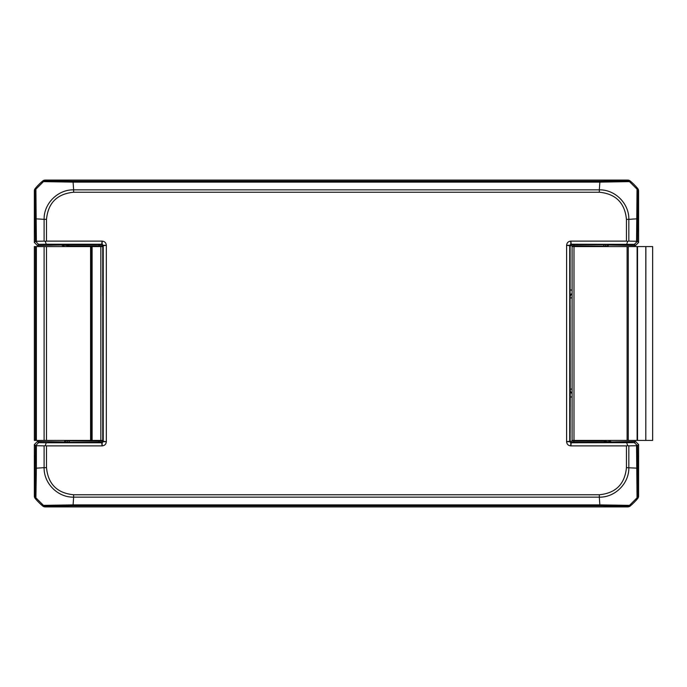 <?xml version="1.0" encoding="UTF-8"?>
<svg xmlns="http://www.w3.org/2000/svg" width="687" height="687" viewBox="0 0 687 687"><rect width="100%" height="100%" fill="white"/><g stroke="black" fill="none" stroke-linecap="round" stroke-linejoin="round"><path stroke-width="1.03" d="M605.144 245.817A4.182 4.182 0 0 0 605.144 245.834L606.114 245.834M67.79 441.183A4.182 4.182 0 0 0 67.79 441.166L66.828 441.166M73.621 497.156L599.322 497.156L599.845 504.885L629.498 505.366L637.047 497.817L637.716 498.487A57.004 57.004 0 0 1 630.168 506.036L629.498 505.366A3.804 3.796 135 0 1 627.076 506.242L627.746 506.912A3.804 3.804 0 0 0 630.168 506.036A57.004 57.004 0 0 0 637.716 498.487A3.804 3.804 0 0 0 638.592 496.066L637.914 495.396L637.45 445.691L636.557 445.734L637.047 497.817A3.804 3.796 -48.5 0 0 637.914 495.396M45.866 506.242A3.804 3.796 39.6 0 1 43.444 505.366L35.896 497.817L36.377 468.182L44.105 467.658C43.762 483.425 57.837 497.508 73.621 497.148L73.097 504.885L43.444 505.366L42.766 506.036A57.004 57.004 0 0 1 35.226 498.487L35.896 497.817A3.804 3.796 -135 0 1 35.02 495.396L34.35 496.066A3.804 3.804 0 0 0 35.226 498.487A57.004 57.004 0 0 0 42.766 506.036A3.804 3.804 0 0 0 45.196 506.912L45.866 506.242L73.097 505.769L599.845 505.769L627.076 506.242M608.433 245.122A1.142 1.142 0 0 0 608.184 245.834L608.184 246.59M65.128 441.166L64.75 441.166A1.142 1.142 0 0 1 64.501 441.878M64.75 441.166L64.75 440.41M599.863 182.124L629.498 181.634L630.168 180.964A57.004 57.004 0 0 1 637.716 188.513L637.047 189.183A3.804 3.796 45 0 1 637.914 191.604L638.592 190.934A3.804 3.804 0 0 0 637.716 188.513A57.004 57.004 0 0 0 630.168 180.964A3.804 3.804 0 0 0 627.746 180.088L627.076 180.758L599.863 181.231L73.097 181.231L45.866 180.758L45.196 180.088A3.804 3.804 0 0 0 42.766 180.964A57.004 57.004 0 0 0 35.226 188.513A3.804 3.804 0 0 0 34.35 190.934L35.02 191.604L35.484 241.309L36.377 241.266L35.896 189.183A3.804 3.796 131.5 0 0 35.02 191.604M35.484 241.309L34.35 242.451L37.39 245.491L61.383 245.027A3.804 3.804 -45 0 1 64.458 246.59M637.716 498.487A3.804 3.804 45 0 0 638.592 496.066L638.592 444.549L635.552 441.509L611.559 441.973A3.804 3.804 135 0 1 608.484 440.41M42.766 506.036A3.804 3.804 135 0 0 45.196 506.912L627.746 506.912A3.804 3.804 45 0 0 630.168 506.036M99.022 440.41L99.022 441.183L65.179 440.831A1.142 1.142 45 0 1 64.037 441.973L37.39 441.509L34.35 444.549L34.35 496.066A3.804 3.804 135 0 0 35.226 498.487M34.35 242.451L34.35 190.934A3.804 3.804 -135 0 1 35.226 188.513A57.004 57.004 0 0 1 42.766 180.964L43.444 181.634L73.097 182.115L73.097 181.231M630.168 180.964A3.804 3.804 -45 0 0 627.746 180.088L45.196 180.088A3.804 3.804 -135 0 0 42.766 180.964M573.92 246.59L573.92 245.817L607.755 246.169A1.142 1.142 -135 0 1 608.897 245.027L635.552 245.491L638.592 242.451L638.592 190.934A3.804 3.804 -45 0 0 637.716 188.513M637.45 468.182L626.441 467.667C624.809 484.12 615.775 493.154 599.322 494.76L73.603 494.76C57.158 493.146 48.116 484.103 46.493 467.658L46.501 445.88L45.248 445.665L44.105 445.863L44.105 467.658L46.501 467.658M599.322 497.148C615.071 497.508 629.18 483.45 628.828 467.658L628.837 445.863L636.557 445.734M635.552 441.509L634.41 442.651L637.218 445.502M634.41 442.651L570.794 442.78L569.712 441.698L566.612 441.698C566.861 444.231 568.252 445.631 570.794 445.88L626.441 445.88L626.441 467.667M628.837 445.863L627.686 445.665L626.707 442.78M637.45 445.691L638.592 444.549M35.484 468.191L36.377 468.191L36.377 445.734L35.484 445.691L35.02 495.396M36.377 445.734L44.105 445.863M46.501 445.88L102.148 445.88C104.682 445.631 106.081 444.231 106.322 441.698L103.23 441.698L102.148 442.78L46.227 442.78L45.248 445.665M46.227 442.78L38.532 442.651L35.724 445.502M73.612 497.148L73.603 494.769M627.686 445.665L626.441 445.88M37.39 245.491L38.532 244.349L35.724 241.498M627.076 180.758A3.804 3.796 -128.8 0 1 629.498 181.634L637.047 189.183L636.557 241.266L637.45 241.309L637.914 191.604M638.592 242.451L637.45 241.309M636.557 241.266L628.837 241.137L628.837 219.359L626.441 219.359L626.441 241.12L570.794 241.12C568.252 241.369 566.861 242.769 566.612 245.302L569.712 245.302L570.794 244.22L634.41 244.349L637.218 241.498M634.41 244.349L635.552 245.491M626.707 244.22L627.686 241.335L628.837 241.137M626.441 241.12L627.686 241.335M636.566 218.835L628.837 219.359C629.18 203.584 615.123 189.509 599.33 189.844L599.347 192.231C615.792 193.871 624.827 202.914 626.441 219.359M73.621 189.852C57.863 189.492 43.762 203.55 44.105 219.342L46.493 219.333C48.124 202.88 57.167 193.846 73.621 192.24L599.347 192.24M35.484 218.818L44.105 219.342L44.105 241.137L45.248 241.335L46.501 241.12L46.501 219.333M566.612 245.302L566.612 441.698M106.322 441.698L106.322 245.302C106.073 242.76 104.682 241.369 102.148 241.12L46.501 241.12M38.532 244.349L46.227 244.22L45.248 241.335M46.227 244.22L102.148 244.22L103.23 245.302L106.322 245.302M44.105 241.137L36.377 241.266M570.794 445.88L570.794 442.78M569.712 441.698L569.712 245.302M570.794 244.22L570.794 241.12M102.148 241.12L102.148 244.22M103.23 245.302L103.23 441.698M102.148 442.78L102.148 445.88M38.532 442.651L37.39 441.509M34.35 444.549L35.484 445.691M102.088 241.12L101.676 244.632L68.734 244.675L68.734 245.817L99.022 245.817L99.022 246.59M68.734 244.675L61.65 244.761L68.734 245.817A7.6 7.6 -45 0 1 68.992 246.59M570.845 445.88L571.258 442.368L604.208 442.325L604.208 441.183L573.92 441.183L573.92 440.41M604.208 442.325L611.293 442.239L604.208 441.183A7.6 7.6 135 0 1 603.95 440.41M611.559 441.973L608.038 440.41M61.383 245.027L64.904 246.59M73.621 189.844L73.097 182.115L599.863 182.115L599.33 189.844L73.621 189.844L73.621 192.24M645.874 246.59L652.65 246.59L652.65 440.41L645.814 440.41L645.874 246.59M572.082 246.59L645.814 246.59L645.814 440.41L572.082 440.41L572.082 246.59M102.758 440.41L34.367 440.41L34.367 246.59L102.758 246.59L102.758 440.41M91.354 440.41L91.354 246.59M65.445 440.41L65.445 441.106A1.142 1.142 -45 0 1 64.303 442.239L69.25 442.325L69.25 440.41M607.488 246.59L607.488 245.894A1.142 1.142 135 0 1 608.63 244.761L603.693 244.675L603.693 246.59M73.097 505.769L73.097 504.885L599.845 504.885L599.845 505.769M599.322 497.156L599.322 494.76M102.088 445.88L101.676 442.368A1.142 1.142 -45 0 0 102.818 441.234L99.022 441.183L99.022 442.325L101.676 442.368M45.866 180.758A3.804 3.796 -45 0 0 43.444 181.634L35.896 189.183L35.226 188.513M599.863 182.115L599.863 181.231M636.566 218.827L637.45 218.835M566.612 441.647L570.116 441.234L570.253 391.272A1.898 1.898 -135 0 0 572.082 393.17M572.082 290.034L570.116 290.034L570.116 245.766L573.92 245.817L573.92 244.675L571.258 244.632A1.142 1.142 135 0 0 570.116 245.766L566.612 245.353M570.845 241.12L571.258 244.632M106.322 245.353L102.818 245.766A1.142 1.142 -135 0 0 101.676 244.632M102.758 396.966L102.818 441.234L106.322 441.647M99.022 244.675L99.022 245.817L102.818 245.766L102.689 295.728M69.25 442.325L99.022 442.325M102.818 396.966L102.689 391.272M603.693 244.675L573.92 244.675M570.116 290.034L570.253 391.272M571.258 442.368A1.142 1.142 45 0 1 570.116 441.234L573.92 441.183L573.92 442.325M572.082 293.83A1.898 1.898 -45 0 0 570.253 295.728M572.082 396.966L570.116 396.966M572.082 392.87A1.898 1.898 45 0 1 570.519 391.006M572.082 389.1L570.553 389.1M572.082 297.9L570.553 297.9M572.082 294.13A1.898 1.898 -45 0 0 570.519 295.994M637.115 246.59L637.115 440.41M637.51 246.59L637.51 440.41M628.287 246.59L628.287 440.41M627.111 246.59L627.111 440.41M573.989 246.59L573.989 440.41M35.484 246.59L35.484 440.41M36.377 440.41L36.377 246.59M44.105 246.59L44.105 440.41M46.501 440.41L46.501 246.59M100.852 440.41L100.852 246.59M92.11 440.41L92.11 246.59M90.59 440.41L90.59 246.59M34.367 246.59L34.367 440.41"/></g></svg>
